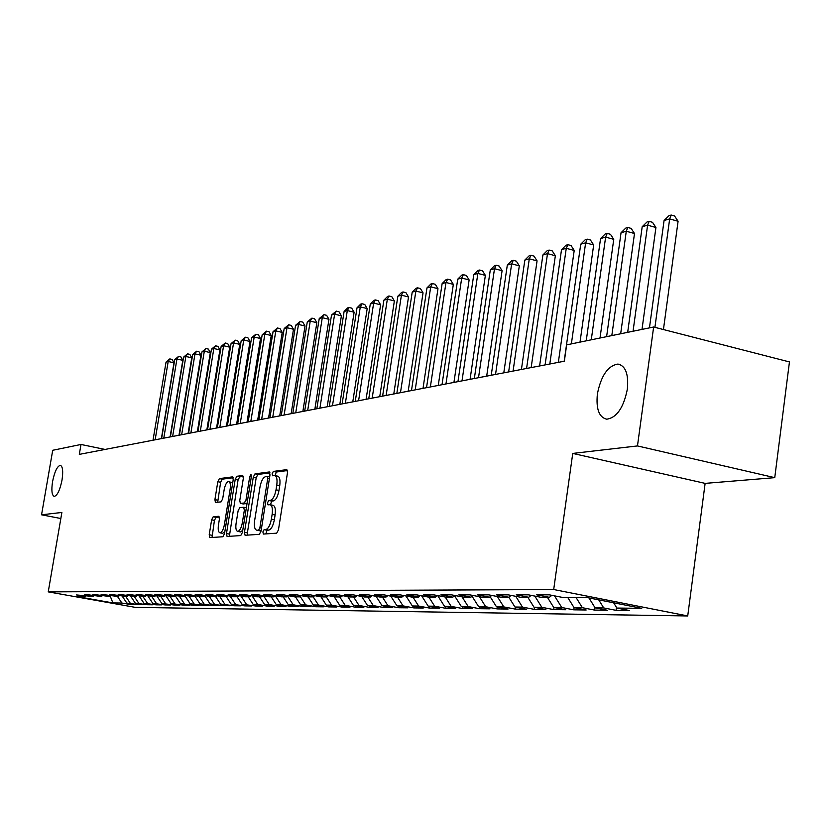 <?xml version="1.0" encoding="UTF-8"?>
<svg xmlns="http://www.w3.org/2000/svg" width="831" height="831" viewBox="0 0 831 831"><rect width="100%" height="100%" fill="white"/><g stroke="black" fill="none" stroke-linecap="round" stroke-linejoin="round"><path stroke-width="1.25" d="M262.897 531.923L263.354 534.063L276.681 533.18L278.447 529.898L287.495 472.631L286.82 469.629L273.357 471.416L272.142 473.712L272.589 475.779L274.697 475.55C276.785 476.225 277.471 479.414 276.775 485.107L276.027 489.823C274.812 495.962 272.952 499.452 270.439 500.304L268.735 500.48L267.53 502.765L267.977 504.864L270.033 504.697C272.142 505.404 272.838 508.634 272.132 514.399L271.373 519.136C270.158 525.296 268.299 528.755 265.806 529.534L264.102 529.659L262.897 531.923M270.345 504.76L272.984 505.3C275.103 506.006 275.809 509.237 275.103 515.002L274.344 519.739C273.129 525.878 271.27 529.347 268.766 530.126L267.063 530.24L265.827 533.897M287.495 470.543L276.297 472.029L275.051 475.623L277.647 476.163C279.735 476.849 280.431 480.027 279.735 485.72L278.987 490.435L276.027 489.823M278.987 490.435C277.772 496.564 275.913 500.054 273.399 500.906L271.685 501.083L270.459 504.791M62.013 480.079C63.301 471.229 62.73 466.316 60.299 465.329C57.183 466.212 54.607 471.634 52.561 481.606C51.262 490.425 51.834 495.349 54.264 496.387C57.37 495.546 59.946 490.113 62.013 480.079M627.353 389.188C628.724 374.127 625.587 365.765 617.932 364.071C607.897 365.713 601.052 375.685 597.385 393.998C595.931 408.945 599.047 417.349 606.723 419.198C616.716 417.733 623.593 407.73 627.353 389.188M213.203 516.778L211.635 519.822L209.215 534.749L209.765 537.626L222.895 536.753L224.515 533.668L233.21 479.695L232.649 476.859L219.394 478.614L217.815 481.7L214.907 499.639L215.447 502.464L221.098 501.872L222.687 498.777L224.141 489.802C225.18 484.67 226.686 481.897 228.66 481.471C230.229 482.011 230.727 484.546 230.145 489.075L224.422 524.548C223.394 529.669 221.898 532.411 219.955 532.796C218.356 532.214 217.857 529.627 218.449 525.036L219.394 519.146L218.844 516.269L213.203 516.778L216.018 517.329L214.44 520.383L212.04 537.48M79.309 454.38L564.342 361.215L566.649 344.855L653.633 327.019L637.47 445.935L572.746 453.414L553.695 589.532L48.24 591.88L61.878 512.457L41.55 514.805L52.717 450.277L81.002 444.471L79.309 454.38M244.47 532.276L245.083 535.278L259.334 534.333L261.048 531.113L269.992 474.906L269.358 471.956L254.982 473.867L253.299 477.077L244.47 532.276L247.378 532.848L247.409 535.122M240.741 535.569L227.071 536.473L226.489 533.533L235.204 479.435L236.835 476.288L242.735 475.509L243.317 478.376L239.775 500.47L240.356 503.389L244.345 502.984L246.007 499.815L249.726 476.651L250.952 474.408L251.378 476.433L242.413 532.422L240.741 535.569M553.695 589.532L687.725 615.958L135.36 607.378L48.24 591.88M511.075 595.401L508.811 597.25L496.439 594.851L508.229 594.851L520.694 597.271L528.755 597.281L516.228 594.851L528.423 594.84L541.054 597.312L549.405 597.323L536.701 594.84L549.343 594.84L562.14 597.344L586.198 597.385L641.729 608.323L616.882 608.063L629.327 610.505L616.072 610.349L603.722 607.928L595.1 607.845L607.388 610.245L594.581 610.089L582.386 607.71L574.055 607.627L586.187 609.985L573.806 609.84L561.766 607.503L553.706 607.419L565.693 609.736L553.716 609.601L541.812 607.305L534.021 607.222L545.853 609.507L534.26 609.362L522.512 607.108L514.971 607.025L508.832 597.24L501.02 597.229L488.711 594.851L477.316 594.861L489.532 597.209L481.99 597.198L469.837 594.861L458.816 594.861L470.876 597.177L463.584 597.167L451.576 594.861L440.908 594.861L452.822 597.146L445.759 597.136L433.907 594.871L423.571 594.871L435.33 597.115L428.495 597.105L416.788 594.871L406.775 594.871L418.388 597.084L411.76 597.073L400.199 594.871L390.487 594.882L401.965 597.053L395.546 597.042L384.119 594.882L374.698 594.882L386.041 597.022L379.809 597.011L368.517 594.882L359.387 594.882L370.595 597.001L364.539 596.98L353.383 594.882L344.512 594.892L355.595 596.97L349.716 596.959L338.684 594.892L330.073 594.892L341.022 596.938L335.309 596.928L324.412 594.892L316.05 594.892L326.874 596.918L321.327 596.907L310.545 594.892L302.411 594.903L313.121 596.887L307.719 596.887L297.072 594.903L289.157 594.903L299.742 596.866L294.496 596.855L283.963 594.903L276.266 594.903L286.737 596.845L281.626 596.835L271.207 594.903L263.728 594.903L274.074 596.824L269.099 596.814L258.805 594.913L251.513 594.913L261.744 596.793L256.914 596.793L246.724 594.913L239.629 594.913L249.747 596.772L245.041 596.762L234.955 594.913L228.047 594.913L238.061 596.751L233.469 596.741L223.497 594.913L216.766 594.923L226.666 596.731L222.199 596.72L212.331 594.923L205.766 594.923L215.572 596.71L211.199 596.71L201.445 594.923L195.036 594.923L204.738 596.689L200.489 596.689L190.818 594.923L184.575 594.923L194.184 596.679L180.462 594.923L174.375 594.934L183.88 596.658L170.355 594.934L164.413 594.934L173.824 596.637L160.497 594.934L154.691 594.934L164.008 596.616L150.868 594.934L145.196 594.934L154.421 596.606L141.457 594.934L135.92 594.934L145.051 596.585L132.274 594.944L126.863 594.944L135.9 596.565L123.289 594.944L118.002 594.944L126.956 596.554L114.522 594.944L109.349 594.944L118.22 596.533L105.942 594.944L100.883 594.944L109.671 596.523L97.549 594.944L92.605 594.944L101.309 596.502L89.343 594.954L84.502 594.954L93.124 596.492L76.577 594.954L85.126 596.471L86.04 595.796M515.719 607.17L515.438 609.133L526.657 609.268L514.971 607.025M515.438 609.133L503.825 606.91L496.512 606.838L490.145 596.71M497.468 607.025L497.187 608.915L508.063 609.05L496.512 606.838M497.187 608.915L485.72 606.734L478.635 606.661L472.06 596.222M479.778 606.879L479.508 608.707L490.051 608.832L478.635 606.661M479.508 608.707L468.175 606.547L461.309 606.485L454.536 595.765M462.618 606.734L462.358 608.5L472.59 608.624L461.309 606.485M462.358 608.5L451.16 606.381L444.502 606.308L437.708 595.598M445.977 606.588L445.728 608.302L455.648 608.417L444.502 606.308M445.728 608.302L434.655 606.215L428.194 606.142L421.608 595.785M429.824 606.453L429.585 608.105L439.215 608.219L428.194 606.142M429.585 608.105L418.637 606.048L412.363 605.986L405.985 595.972M414.139 606.318L413.9 607.918L423.249 608.032L412.363 605.986M413.9 607.918L403.077 605.892L396.989 605.83L390.799 596.149M398.901 606.183L398.672 607.741L407.751 607.845L396.989 605.83M398.672 607.741L387.973 605.737L382.052 605.674L376.048 596.305M384.088 606.059L383.87 607.565L392.699 607.669L382.052 605.674M383.87 607.565L373.285 605.581L367.531 605.529L361.703 596.45M369.691 605.934L369.473 607.388L378.063 607.492L367.531 605.529M369.473 607.388L359.013 605.435L353.414 605.384L347.753 596.596M355.689 605.809L355.471 607.222L363.833 607.316L353.414 605.384M355.471 607.222L345.125 605.3L339.682 605.238L334.187 596.72M342.06 605.685L341.853 607.056L349.986 607.149L339.682 605.238M341.853 607.056L331.621 605.165L326.323 605.103L320.984 596.845M328.806 605.57L328.598 606.9L336.513 606.994L326.323 605.103M328.598 606.9L318.47 605.03L313.308 604.978L308.072 596.887M315.884 605.446L315.687 606.744L323.394 606.838L313.308 604.978M315.687 606.744L305.673 604.895L300.645 604.843L295.462 596.855M303.305 605.332L303.118 606.588L310.617 606.682L300.645 604.843M303.118 606.588L293.198 604.771L288.305 604.719L283.184 596.835M291.058 605.228L290.86 606.443L298.173 606.537L288.305 604.719M290.86 606.443L281.055 604.646L276.276 604.594L271.218 596.814M279.102 605.113L278.915 606.298L286.051 606.391L276.276 604.594M278.915 606.298L269.213 604.521L264.559 604.48L259.552 596.793M267.457 605.01L267.281 606.163L274.23 606.246L264.559 604.48M267.281 606.163L257.672 604.407L253.133 604.366L248.178 596.772M256.093 604.906L255.917 606.028L262.7 606.111L253.133 604.366M255.917 606.028L241.987 604.251L237.074 596.751M245.01 604.802L244.844 605.892L251.45 605.976L241.987 604.251M244.844 605.892L231.101 604.137L226.25 596.731M234.197 604.698L234.03 605.768L240.481 605.841L231.101 604.137M234.03 605.768L220.485 604.033L215.644 596.648M223.632 604.604L223.466 605.643L229.772 605.716L220.485 604.033M223.466 605.643L210.129 603.919L205.164 596.378M213.328 604.501L213.162 605.519L219.322 605.591L210.129 603.919M213.162 605.519L200.001 603.815L194.921 596.107M203.252 604.407L203.096 605.394L209.111 605.467L200.001 603.815M203.096 605.394L190.112 603.722L184.929 595.858M193.415 604.314L193.259 605.28L199.128 605.342L190.112 603.722M193.259 605.28L180.452 603.618L175.31 595.827M183.796 604.22L183.641 605.165L189.385 605.228L180.452 603.618M183.641 605.165L171.02 603.524L165.992 595.931M174.396 604.137L174.24 605.051L179.86 605.113L171.02 603.524M174.24 605.051L161.785 603.431L156.872 596.024M165.203 604.044L165.057 604.937L170.542 604.999L161.785 603.431M165.057 604.937L152.759 603.337L147.96 596.107M156.207 603.96L156.072 604.833L161.432 604.895L152.759 603.337M156.072 604.833L143.929 603.244L139.244 596.191M147.419 603.877L147.274 604.729L152.53 604.791L143.929 603.244M147.274 604.729L135.297 603.161L130.716 596.274M138.808 603.794L138.673 604.625L143.815 604.688L135.297 603.161M138.673 604.625L126.842 603.077L122.365 596.357M130.384 603.711L130.249 604.521L135.287 604.584L126.842 603.077M130.249 604.521L121.856 603.026L112.881 602.932L76.514 596.461L85.126 596.471M93.124 596.492L94.069 595.796M121.856 603.026L117.535 596.533M112.881 602.932L110.222 596.107M101.309 596.502L102.265 595.796M130.197 603.109L125.834 596.554M109.671 596.523L110.648 595.785M138.725 603.192L134.321 596.565M118.22 596.533L119.217 595.785M147.44 603.285L142.984 596.585M126.956 596.554L127.984 595.785M156.342 603.379L151.855 596.596M135.9 596.565L136.949 595.785M165.452 603.472L160.913 596.616M145.051 596.585L146.131 595.775M174.77 603.566L170.178 596.627M154.421 596.606L155.522 595.775M184.295 603.659L179.641 596.616M164.008 596.616L165.13 595.775M194.049 603.763L189.281 596.533M173.824 596.637L174.977 595.765M204.021 603.857L199.139 596.44M183.88 596.658L185.053 595.765M214.242 603.96L209.235 596.346M194.184 596.679L195.389 595.754M224.702 604.075L219.571 596.243M204.738 596.689L205.984 595.754M235.422 604.179L230.156 596.139M215.572 596.71L216.839 595.744M246.412 604.293L241 596.024M226.666 596.731L227.974 595.734M257.672 604.407L252.115 595.91M238.061 596.751L239.401 595.734M269.213 604.521L263.51 595.775M249.747 596.772L251.118 595.723M281.055 604.646L275.331 595.848M261.744 596.793L263.157 595.713M293.198 604.771L287.609 596.159M274.074 596.824L275.518 595.702M305.673 604.895L300.22 596.492M286.737 596.845L288.222 595.692M318.47 605.03L313.183 596.845M299.742 596.866L301.269 595.682M331.621 605.165L326.303 596.918M313.121 596.887L314.689 595.671M345.125 605.3L339.744 596.938M326.874 596.918L328.484 595.65M359.013 605.435L353.57 596.97M341.022 596.938L342.684 595.64M373.285 605.581L367.78 596.99M355.595 596.97L357.299 595.619M387.973 605.737L382.395 597.022M370.595 597.001L372.35 595.609M403.077 605.892L397.436 597.042M386.041 597.022L387.859 595.588M418.637 606.048L412.924 597.073M401.965 597.053L403.845 595.567M434.655 606.215L428.869 597.105M418.388 597.084L420.32 595.547M451.16 606.381L445.239 597.032M435.33 597.115L437.324 595.526M468.175 606.547L462.067 596.876M452.822 597.146L454.869 595.495M485.72 606.734L479.404 596.7M470.876 597.177L472.995 595.463M503.825 606.91L497.291 596.513M489.532 597.209L491.723 595.432M522.512 607.108L515.75 596.305M534.021 607.222L527.81 597.281M541.812 607.305L534.821 596.087M528.755 597.281L531.102 595.37M553.706 607.419L547.411 597.323M561.766 607.503L554.516 595.848M549.405 597.323L551.826 595.328M574.055 607.627L567.677 597.354M582.386 607.71L575.966 597.375M595.1 607.845L588.961 597.936M603.722 607.928L598.725 599.857M105.007 449.436L81.002 444.471M41.55 514.805L60.84 518.513M572.746 453.414L705.135 483.382L774.752 477.659L637.47 445.935M774.752 477.659L789.45 361.932L653.633 327.019M705.135 483.382L687.725 615.958M616.882 608.063L613.621 602.787M616.467 607.399L616.072 610.349M594.923 607.565L594.581 610.089M574.107 607.638L573.806 609.84M554.007 607.482L553.716 609.601M534.551 607.326L534.26 609.362M270.002 472.86L257.87 474.47L256.197 477.68L247.378 532.848M258.69 530.043L259.885 527.799L267.727 478.552L267.281 476.485L265.442 476.714C262.98 477.617 261.163 481.076 259.978 487.091L254.65 520.518C253.933 526.231 254.608 529.44 256.686 530.168L261.142 530.531M259.345 530.697L256.924 530.168M261.121 530.666L259.864 530.749M243.348 476.392L239.681 476.88L238.05 480.017L229.366 536.327M243.068 503.918L247.025 503.586M236.077 523.468C235.485 528.152 236.014 530.791 237.676 531.373C239.702 530.988 241.25 528.184 242.299 522.969L244.345 510.192L243.66 507.253L239.764 507.637L238.113 510.785L236.077 523.468M240.346 531.902L242.725 530.427M219.405 517.027L216.018 517.329M222.594 533.305L224.786 531.985M232.67 483.102L228.889 481.523M233.241 477.732L222.189 479.186L220.62 482.271L217.691 502.236M663.439 329.543L678.086 221.275L669.661 218.906L664.073 220.495L649.447 327.881M654.921 327.352L669.661 218.906L671.188 215.042L674.564 215.998L678.086 221.275M664.073 220.495L668.955 215.686L671.188 215.042M641.999 329.408L655.929 227.497L647.598 225.18L642.197 226.718L627.675 332.348M633.045 331.237L647.598 225.18L649.156 221.368L652.48 222.293L655.929 227.497M642.197 226.718L646.996 221.991L649.156 221.368M620.664 333.782L634.5 233.511L626.273 231.247L621.048 232.732L606.609 336.659M611.813 335.599L626.273 231.247L627.841 227.486L631.124 228.39L634.5 233.511M621.048 232.732L625.753 228.089L627.841 227.486M600.013 338.02L613.756 239.338L605.622 237.115L600.564 238.549L586.229 340.845M591.267 339.806L605.622 237.115L607.212 233.407L610.463 234.29L613.756 239.338M600.564 238.549L605.186 233.989L607.212 233.407M580.017 342.112L593.666 244.979L585.637 242.797L580.734 244.189L564.187 361.246M571.375 343.889L585.637 242.797L587.237 239.131L590.446 240.003L593.666 244.979M580.734 244.189L585.273 239.692L587.237 239.131M558.349 362.368L574.211 250.443L566.264 248.303L561.517 249.653L545.094 364.913M549.81 364.009L566.264 248.303L567.885 244.688L571.063 245.54L574.211 250.443M561.517 249.653L565.984 245.228L567.885 244.688M539.599 365.972L555.347 255.73L547.504 253.642L542.903 254.951L526.584 368.465M531.165 367.593L547.504 253.642L549.125 250.069L552.262 250.91L555.347 255.73M542.903 254.951L547.286 250.598L549.125 250.069M521.421 369.463L537.065 260.872L529.295 258.815L524.839 260.082L508.645 371.914M513.08 371.062L529.295 258.815L530.936 255.283L534.042 256.114L537.065 260.872M524.839 260.082L529.15 255.803L530.936 255.283M503.794 372.849L519.313 265.847L511.647 263.832L507.315 265.068L491.235 375.259M495.536 374.428L511.647 263.832L513.288 260.352L516.352 261.163L519.313 265.847M507.315 265.068L511.553 260.851L513.288 260.352M486.686 376.131L502.09 270.688L494.507 268.704L490.3 269.909L474.345 378.5M478.521 377.7L494.507 268.704L496.159 265.266L499.192 266.055L502.09 270.688M490.3 269.909L494.476 265.754L496.159 265.266M470.066 379.32L485.366 275.383L477.867 273.441L473.784 274.604L457.943 381.647M462.005 380.868L477.867 273.441L479.529 270.033L482.531 270.813L485.366 275.383M473.784 274.604L477.887 270.511L479.529 270.033M453.934 382.426L469.12 279.943L461.704 278.032L457.736 279.164L442.009 384.711M445.956 383.953L461.704 278.032L463.366 274.677L466.336 275.435L469.12 279.943M457.736 279.164L461.776 275.134L463.366 274.677M438.259 385.428L453.331 284.379L445.987 282.498L442.134 283.6L426.532 387.682M430.365 386.945L445.987 282.498L447.66 279.185L450.599 279.933L453.331 284.379M442.134 283.6L446.122 279.621L447.66 279.185M423.021 388.357L437.979 288.689L430.718 286.84L426.968 287.91L411.48 390.58M415.209 389.864L430.718 286.84L432.39 283.558L435.299 284.295L437.979 288.689M426.968 287.91L430.894 283.994L432.39 283.558M408.198 391.204L423.041 292.876L415.864 291.068L412.218 292.107L396.844 393.385M400.469 392.689L415.864 291.068L417.546 287.827L420.413 288.544L423.041 292.876M412.218 292.107L416.082 288.243L417.546 287.827M393.78 393.977L408.52 296.958L401.415 295.182L397.862 296.189L382.613 396.117M386.135 395.442L401.415 295.182L403.087 291.972L405.933 292.678L408.52 296.958M397.862 296.189L401.664 292.377L403.087 291.972M379.746 396.667L394.372 300.926L387.339 299.181L383.88 300.157L368.756 398.787M372.184 398.122L387.339 299.181L389.022 296.002L391.837 296.709L394.372 300.926M383.88 300.157L387.641 296.407L389.022 296.002M366.087 399.296L380.608 304.79L373.649 303.076L370.283 304.032L355.263 401.373M358.597 400.729L373.649 303.076L375.332 299.939L378.105 300.625L380.608 304.79M370.283 304.032L373.981 300.323L375.332 299.939M352.78 401.851L367.188 308.561L360.301 306.868L357.018 307.802L342.123 403.897M345.374 403.274L360.301 306.868L361.984 303.762L364.736 304.447L367.188 308.561M357.018 307.802L360.675 304.136L361.984 303.762M339.827 404.344L354.12 312.227L347.306 310.565L344.107 311.469L329.315 406.359M332.483 405.746L347.306 310.565L348.989 307.491L351.71 308.166L354.12 312.227M344.107 311.469L347.701 307.865L348.989 307.491M327.196 406.764L341.385 315.811L334.633 314.17L331.517 315.053L316.84 408.759M319.925 408.156L334.633 314.17L336.316 311.126L339.006 311.791L341.385 315.811M331.517 315.053L336.316 311.126M314.876 409.132L328.962 319.291L322.283 317.681L319.239 318.543L304.676 411.085M307.688 410.514L322.283 317.681L323.965 314.679L326.625 315.323L328.962 319.291M319.239 318.543L323.965 314.679M302.868 411.438L316.85 322.698L310.233 321.109L307.273 321.95L292.813 413.371M295.753 412.81L310.233 321.109L311.916 318.128L314.554 318.772L316.85 322.698M307.273 321.95L311.916 318.128M291.151 413.682L305.029 326.012L298.474 324.443L295.587 325.264L281.242 415.593M284.109 415.043L298.474 324.443L300.157 321.504L302.775 322.137L305.029 326.012M295.587 325.264L300.157 321.504M279.725 415.884L293.488 329.253L287.007 327.705L284.181 328.515L269.94 417.764M272.745 417.224L287.007 327.705L288.679 324.796L291.265 325.42L293.488 329.253M284.181 328.515L288.679 324.796M268.569 418.024L282.228 332.41L275.809 330.894L273.056 331.673L258.919 419.873M261.651 419.354L275.809 330.894L277.481 328.006L280.047 328.619L282.228 332.41M273.056 331.673L277.481 328.006M257.672 420.122L271.238 335.506L264.871 334L262.18 334.768L248.157 421.951M250.827 421.431L264.871 334L266.543 331.154L269.078 331.746L271.238 335.506M262.18 334.768L266.543 331.154M247.036 422.158L260.498 338.518L254.193 337.033L251.564 337.781L237.645 423.966M240.252 423.467L254.193 337.033L255.855 334.218L258.379 334.81L260.498 338.518M251.564 337.781L255.855 334.218M236.638 424.163L249.996 341.468L243.763 340.004L241.187 340.731L227.372 425.939M229.917 425.451L243.763 340.004L245.415 337.209L247.908 337.791L249.996 341.468M241.187 340.731L245.415 337.209M226.479 426.106L239.744 344.346L233.563 342.902L231.049 343.619L217.338 427.861M219.82 427.383L233.563 342.902L235.215 340.139L237.687 340.71L239.744 344.346M231.049 343.619L235.215 340.139M216.548 428.017L229.72 347.161L223.591 345.738L221.139 346.434L207.532 429.752M209.963 429.284L223.591 345.738L225.243 342.995L227.694 343.567L229.72 347.161M221.139 346.434L225.243 342.995M206.846 429.876L219.914 349.913L213.847 348.511L211.448 349.197L197.934 431.59M200.313 431.133L213.847 348.511L215.489 345.8L217.919 346.361L219.914 349.913M211.448 349.197L215.489 345.8M197.352 431.705L210.326 352.604L204.312 351.222L201.964 351.887L188.554 433.398M190.881 432.951L204.312 351.222L205.953 348.532L208.352 349.082L210.326 352.604M201.964 351.887L205.953 348.532M188.066 433.491L200.946 355.232L194.994 353.871L192.688 354.525L179.382 435.153M181.657 434.717L194.994 353.871L196.625 351.212L199.004 351.752L200.946 355.232M192.688 354.525L196.625 351.212M178.987 435.236L191.764 357.808L185.864 356.468L183.62 357.101L170.397 436.877M172.63 436.452L185.864 356.468L187.494 353.829L189.852 354.37L191.764 357.808M183.62 357.101L187.494 353.829M170.095 436.94L182.789 360.332L176.941 359.002L174.739 359.636L161.619 438.571M163.79 438.145L176.941 359.002L178.561 356.395L180.898 356.925L182.789 360.332M174.739 359.636L178.561 356.395M161.391 438.612L173.991 362.804L168.194 361.495L166.034 362.108L153.018 440.222M155.148 439.807L168.194 361.495L169.815 358.899L172.131 359.428L173.991 362.804M166.034 362.108L169.815 358.899M268.766 530.126L265.806 529.534M274.344 519.739L271.373 519.136M275.103 515.002L272.132 514.399M271.685 501.083L268.735 500.48M273.399 500.906L270.439 500.304M279.735 485.72L276.775 485.107M276.297 472.029L273.357 471.416M267.063 530.24L264.102 529.659M256.197 477.68L253.299 477.077M257.87 474.47L254.982 473.867M261.526 528.121L259.885 527.799M269.358 478.885L267.727 478.552M267.353 476.495L269.66 476.973L267.416 476.527M229.346 534.094L226.489 533.533M238.05 480.017L235.204 479.435M239.681 476.88L236.835 476.288M243.317 503.97L240.439 503.389M247.036 503.524L244.345 502.984M247.576 500.127L246.007 499.815M251.284 476.973L249.726 476.651M243.878 523.281L242.299 522.969M245.914 510.514L244.345 510.192M243.836 507.274L246.35 507.783L243.909 507.305M225.939 524.849L224.422 524.548M231.652 489.386L230.145 489.075M217.712 500.2L214.907 499.639M220.62 482.271L217.815 481.7M222.189 479.186L219.394 478.614M212.03 535.289L209.215 534.749M214.44 520.383L211.635 519.822M620.445 364.695L617.932 364.071M259.625 530.749L256.686 530.168M243.234 503.97L240.356 503.389M240.564 531.944L237.676 531.373M222.791 533.346L219.955 532.796"/></g></svg>
